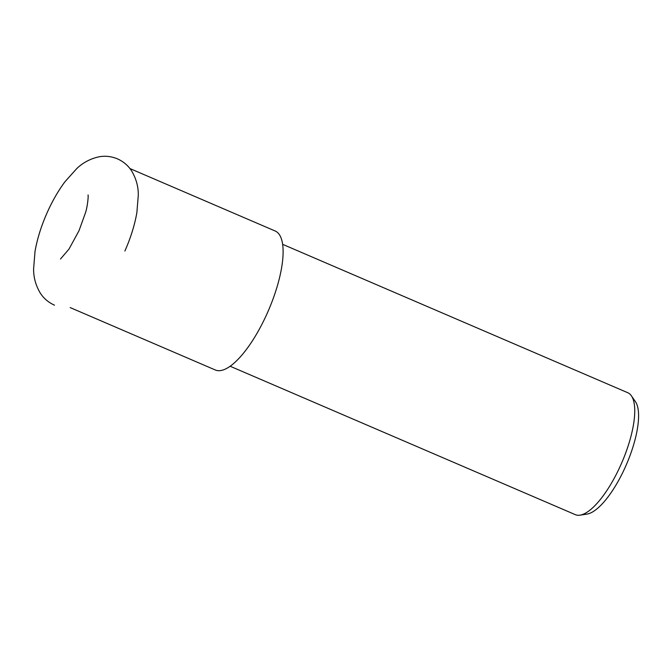 <?xml version="1.0" encoding="UTF-8"?>
<svg xmlns="http://www.w3.org/2000/svg" width="672" height="672" viewBox="0 0 672 672"><rect width="100%" height="100%" fill="white"/><g stroke="black" fill="none" stroke-linecap="round" stroke-linejoin="round"><path stroke-width="1.01" d="M70.148 307.574L215.359 370.003A75.667 25.259 -66.7 0 0 267.448 312.774A75.667 25.259 -66.7 0 0 275.134 230.983L129.923 168.546M230.177 366.257L575.333 514.66A66.368 22.151 -66.7 0 0 580.045 515.164A66.368 22.151 -66.7 0 0 621.02 464.453A66.368 22.151 -66.7 0 0 631.369 395.791A66.368 22.151 -66.7 0 0 627.766 392.717L282.61 244.314M580.045 515.164L587.042 514.08A62.538 20.874 -66.7 0 0 625.649 466.309A62.538 20.874 -66.7 0 0 635.401 401.612L631.369 395.791M54.491 305.172C48.443 302.45 43.705 298.41 40.27 293.068C35.742 285.457 33.516 277.385 33.6 268.859L35.036 251.303C37.237 238.846 41.227 226.069 47.006 212.99C52.198 201.281 58.178 190.873 64.932 181.776L76.684 168.655C82.807 162.733 90.199 158.794 98.843 156.836C105.084 155.652 111.275 156.324 117.407 158.836C123.455 161.557 128.192 165.589 131.628 170.932C136.156 178.55 138.382 186.623 138.298 195.149L136.861 212.696C134.66 225.162 130.67 237.93 124.891 251.017M88.04 194.939C88.544 196.073 87.452 207.026 85.436 212.915L79.019 230.689L68.989 249.094L60.488 259.014"/></g></svg>

